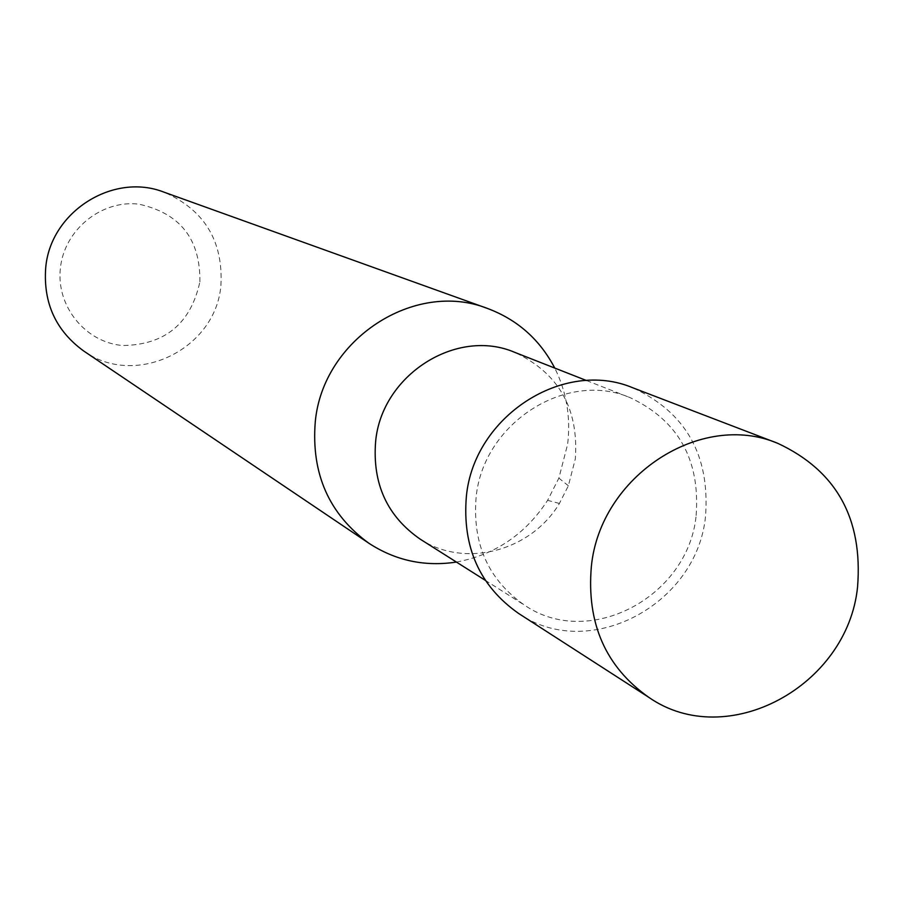 <?xml version="1.0" encoding="UTF-8"?>
<svg xmlns="http://www.w3.org/2000/svg" width="904" height="904" viewBox="0 0 904 904"><rect width="100%" height="100%" fill="white"/><g stroke="black" fill="none" stroke-linecap="round" stroke-linejoin="round"><path stroke-width="0.68" stroke-dasharray="4.52 3.39" d="M420.224 539.168C464.78 568.65 530.829 551.293 559.406 503.46L568.367 485.776L575.339 458.848C578.842 408.585 558.695 373.115 514.884 352.413M696.148 515.472C700.295 459.74 678.305 420.484 630.167 397.681C566.345 369.962 483.109 423.117 476.125 497.2C472.25 544.118 488.499 580.176 524.885 605.386C589.487 649.535 688.396 596.742 696.148 515.472M456.418 562.062C495.098 554.819 525.495 534.241 547.609 500.341L558.875 478.114L567.633 444.237C570.853 417.241 566.559 391.85 554.751 368.064M83.609 350.933C135.272 388.517 215.943 349.385 220.926 285.268C223.265 240.893 204.315 209.864 164.076 192.19M199.886 281.822C200.439 238.972 179.986 213.073 138.527 204.101C101.18 199.863 64.32 229.898 60.41 268.025C55.935 306.106 85.315 342.379 122.594 345.52C164.946 344.944 190.71 323.7 199.886 281.822M518.591 613.443C588.786 662.27 697.074 604.923 705.538 516.252C710.047 455.254 685.853 412.45 632.958 387.85M586.538 380.55L630.167 397.681M568.367 485.776L558.875 478.114M559.406 503.46L547.609 500.341M485.267 580.323L524.885 605.386"/><path stroke-width="1.36" d="M586.538 380.55L514.884 352.413C456.836 327.248 381.68 374.81 375.635 441.48C372.278 483.696 387.149 516.263 420.224 539.168L485.267 580.323M554.751 368.064C539.88 339.621 517.551 319.79 487.787 308.569C414.789 279.472 322.671 339.271 315.259 421.987C311.145 473.685 328.999 514.105 368.843 543.225C395.489 560.604 424.677 566.887 456.418 562.062M487.787 308.569L164.076 192.19C113.136 172.009 50.206 211.943 45.697 267.968C43.211 303.009 55.856 330.672 83.609 350.933L368.843 543.225M777.745 443.322L632.958 387.85C563.678 358.447 473.933 416.202 466.374 496.386C462.181 546.976 479.583 585.995 518.591 613.443L648.936 697.436C726.884 751.642 847.523 686.498 857.557 587.046C863.026 518.613 836.415 470.701 777.745 443.322C700.837 410.597 600.267 476.046 591.374 566.288C586.425 623.195 605.601 666.915 648.936 697.436"/></g></svg>
